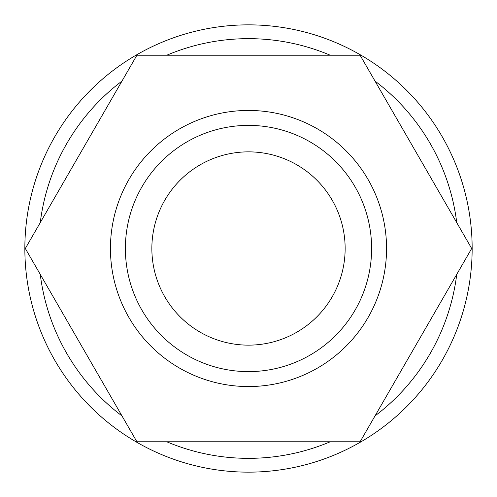 <?xml version="1.0" encoding="UTF-8"?>
<svg xmlns="http://www.w3.org/2000/svg" width="497" height="497" viewBox="0 0 497 497"><rect width="100%" height="100%" fill="white"/><g stroke="black" fill="none" stroke-linecap="round" stroke-linejoin="round"><path stroke-width="0.75" d="M456.743 222.631A209.846 209.846 0 0 0 375.024 81.086M330.219 55.223A209.846 209.846 0 0 0 166.781 55.223M121.976 81.086A209.846 209.846 0 0 0 40.257 222.631M472.15 248.5A223.65 223.65 0 0 0 248.5 24.85A223.65 223.65 0 0 0 24.85 248.5A223.65 223.65 0 0 0 248.5 472.15A223.65 223.65 0 0 0 472.15 248.5M110.446 248.5A138.054 138.054 0 0 0 248.5 386.554A138.054 138.054 0 0 0 386.554 248.5A138.054 138.054 0 0 0 248.5 110.446A138.054 138.054 0 0 0 110.446 248.5M125.387 248.5A123.113 123.113 0 0 0 248.5 371.613A123.113 123.113 0 0 0 371.613 248.5A123.113 123.113 0 0 0 248.5 125.387A123.113 123.113 0 0 0 125.387 248.5M151.858 248.5A96.642 96.642 0 0 1 248.5 151.858A96.642 96.642 0 0 1 345.142 248.5A96.642 96.642 0 0 1 248.5 345.142A96.642 96.642 0 0 1 151.858 248.5M25.322 248.5L136.911 441.777L360.089 441.777L471.678 248.5L360.089 55.223L136.911 55.223L25.322 248.5M40.257 274.369A209.846 209.846 0 0 0 121.976 415.914M166.781 441.777A209.846 209.846 0 0 0 330.219 441.777M375.024 415.914A209.846 209.846 0 0 0 456.743 274.369"/></g></svg>
